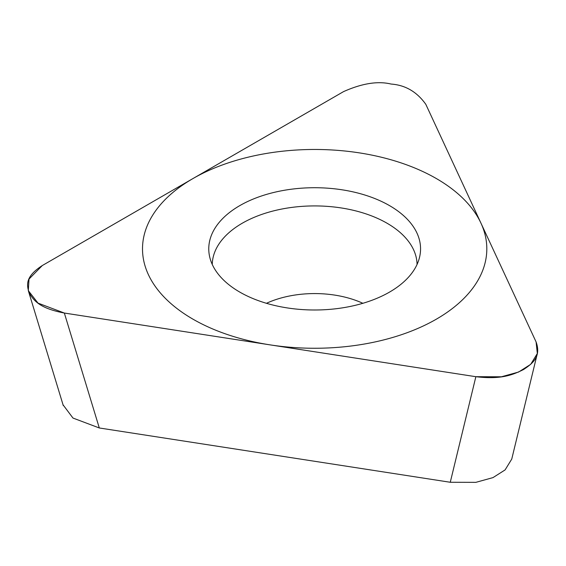 <?xml version="1.0" encoding="UTF-8"?>
<svg xmlns="http://www.w3.org/2000/svg" width="566" height="566" viewBox="0 0 566 566"><rect width="100%" height="100%" fill="white"/><g stroke="black" fill="none" stroke-linecap="round" stroke-linejoin="round"><path stroke-width="0.85" d="M42.301 265.539L29.022 279.059L28.3 290.634L38.021 303.121L64.34 313.04L475.865 376.701L501.419 376.786L518.59 372.039L530.682 364.348L537.325 353.517L536.087 341.928L425.823 104.342C416.923 91.841 405.362 85.084 391.141 84.065C377.939 80.839 362.077 83.358 343.555 91.614L42.301 265.539L343.555 91.614C362.077 83.358 377.939 80.839 391.141 84.065C405.362 85.084 416.923 91.841 425.823 104.342L536.087 341.928C541.344 356.552 532.91 363.273 523.614 369.499C512.838 374.869 501.193 379.736 475.865 376.701L64.34 313.04C39.776 308.35 33.91 300.779 29.227 293.018C26.56 284.946 25.081 276.689 42.301 265.539M389.542 205.628A105.899 61.142 180 0 1 419.731 256.483A105.899 61.142 180 0 1 348.996 306.694A105.899 61.142 180 0 1 239.779 292.091A105.899 61.142 180 0 1 209.59 256.483A105.899 61.142 180 0 1 268.1 193.947A105.899 61.142 180 0 1 389.542 205.628M537.339 353.524L511.749 459.09L505.091 469.914L493 477.605L475.829 482.352L450.267 482.267L99.305 427.974L72.979 418.055L63.045 404.824M417.057 264.449A102.404 59.119 180 0 0 387.066 223.237A102.404 59.119 0 0 0 275.946 210.304A102.404 59.119 0 0 0 212.264 264.449M192.928 319.146A172.156 99.397 0 0 0 436.393 319.146A172.156 99.397 0 0 0 436.393 178.58A172.156 99.397 0 0 0 192.928 178.58A172.156 99.397 0 0 0 192.928 319.146M99.305 427.974L64.34 313.04M450.267 482.267L475.865 376.701M362.87 303.298A77.408 44.693 0 0 0 266.452 303.298M63.272 405.56L28.463 291.129"/></g></svg>
